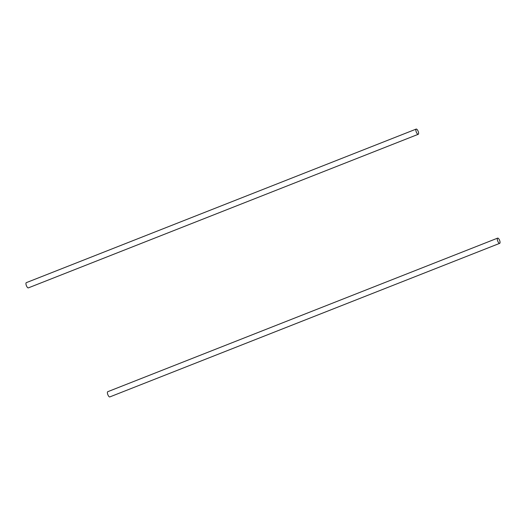 <?xml version="1.0" encoding="UTF-8"?>
<svg xmlns="http://www.w3.org/2000/svg" width="526" height="526" viewBox="0 0 526 526"><rect width="100%" height="100%" fill="white"/><g stroke="black" fill="none" stroke-linecap="round" stroke-linejoin="round"><path stroke-width="0.79" d="M417.933 130.803A2.808 1.006 -111.5 0 1 418.255 134.294A2.808 1.006 -111.5 0 1 416.513 132.572A2.808 1.006 -111.5 0 1 416.197 129.074A2.808 1.006 -111.5 0 1 417.933 130.803M418.255 134.294L28.358 287.88A2.808 1.006 -111.5 0 1 26.616 286.157A2.808 1.006 -111.5 0 1 26.3 282.659L416.197 129.074M499.384 239.843A2.808 1.006 -111.5 0 1 499.7 243.341A2.808 1.006 -111.5 0 1 497.964 241.612A2.808 1.006 -111.5 0 1 497.642 238.12A2.808 1.006 -111.5 0 1 499.384 239.843M499.7 243.341L109.802 396.926A2.808 1.006 -111.5 0 1 108.067 395.197A2.808 1.006 -111.5 0 1 107.745 391.706L497.642 238.12"/></g></svg>

